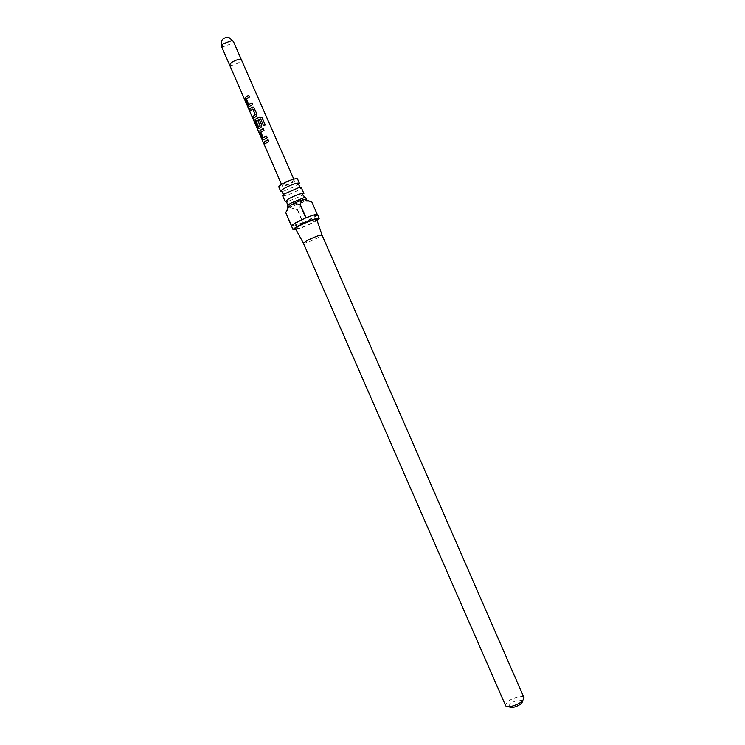 <?xml version="1.0" encoding="UTF-8"?>
<svg xmlns="http://www.w3.org/2000/svg" width="745" height="745" viewBox="0 0 745 745"><rect width="100%" height="100%" fill="white"/><g stroke="black" fill="none" stroke-linecap="round" stroke-linejoin="round"><path stroke-width="0.56" stroke-dasharray="3.73 2.79" d="M263.683 142.789L264.401 144.483M303.885 193.486L300.468 196.298L287.328 201.672L285.233 201.634M299.388 183.168L295.998 186.064L282.932 191.391L280.725 191.325M292.059 182.106L294.266 180.188C292.617 179.843 289.265 180.998 284.19 183.642L282.02 185.542C283.659 185.887 287.011 184.741 292.059 182.106M287.132 205.983C289.572 206.346 294.647 204.558 302.358 200.619L305.785 197.835M282.625 195.674C285.102 196.131 290.187 194.361 297.888 190.385C300.272 188.997 301.408 188.047 301.287 187.526M296.007 229.6C301.567 228.017 307.657 225.502 314.269 222.047L317.091 220.39M288.203 207.753L303.038 202.184C305.822 201.029 308.728 200.954 311.764 201.932L317.472 215.016L312.649 218.341L303.29 222.764L297.637 209.829L303.038 202.184L306.493 199.455M303.364 243.103L303.401 243.159C305.878 243.094 310.898 241.203 318.46 237.478L321.998 234.964M295.551 228.771C298.456 228.836 304.193 226.722 312.779 222.42L316.793 219.496M278.807 186.939C281.312 187.461 286.415 185.719 294.098 181.715C296.482 180.309 297.6 179.331 297.469 178.781M508.788 706.921C509.086 704.034 512.458 701.725 518.911 699.983L522.748 700.831M523.977 697.618C523.4 696.547 521.733 696.212 518.967 696.631C510.642 698.857 506.181 701.865 505.594 705.645M285.745 212.623L289.973 207.548L297.637 209.829M297.376 209.932L303.029 222.876C296.24 225.605 292.375 226.657 291.463 226.033M303.029 222.876L291.481 225.763M317.5 214.96L306.046 217.764M303.29 222.764L317.472 215.016M291.509 225.707L305.776 217.875M268.07 139.743L268.843 141.429L264.736 143.943M266.496 136.112L267.269 137.797L263.926 139.678M263.236 128.634L264.028 130.356L260.843 132.144M260.983 132.116L263.358 137.778M265.22 125.058L263.59 125.737L260.648 118.939M259.595 120.262L261.746 125.132L261.048 127.451L259.12 128.624M260.648 118.986L256.103 121.267M256.252 121.239L258.627 126.901M253.347 107.159L256.923 114.05L256.131 116.369M252.937 109.096L250.301 110.819M256.224 116.369L253.542 118.241M252.015 102.866L252.797 104.561L249.482 106.498M248.756 95.369L249.547 97.111L246.381 98.945M246.53 98.917L248.914 104.589M221.461 46.33L223.053 46.879L231.434 43.685L233.269 41.171M229.6 64.945C231.462 65.923 234.777 65.011 239.527 62.217L241.399 59.796M293.763 179.051L294.266 180.188M281.526 184.397L282.02 185.542M522.869 700.533L524.014 697.711M508.49 706.819L505.641 705.739"/><path stroke-width="1.12" d="M263.972 143.999L263.572 142.695L263.972 143.999M263.86 143.254L263.683 142.789M288.576 198.859C296.342 194.864 301.446 193.076 303.885 193.486L301.287 187.526L299.08 187.479L284.096 194.026L282.625 195.674L285.233 201.634L288.576 198.859M284.031 188.466C291.789 184.443 296.901 182.674 299.388 183.168L297.469 178.781C294.973 178.251 289.852 180.001 282.104 184.052C279.766 185.44 278.667 186.399 278.807 186.939L280.725 191.325C280.586 190.804 281.694 189.854 284.031 188.466M246.334 96.738L248.756 95.369L249.501 97.073L246.381 98.945L248.756 104.617L251.996 102.819L252.741 104.533L249.482 106.498L248.038 105.594L245.45 99.644L245.496 97.353L246.334 96.738M251.158 107.82L252.145 107.215L253.896 107.578L256.876 114.022L256.131 116.369L253.542 118.241L252.797 116.546L255.2 114.777L252.844 109.087L250.301 110.819L249.566 109.115L251.158 107.82M255.982 118.893L259.893 116.891L262.166 117.878L265.285 125.039L263.581 125.691L260.648 118.939L256.801 120.774L256.103 121.267L258.478 126.939L260.098 126.035L258.04 121.025L259.577 120.224L261.7 125.104L260.955 127.442L258.459 128.708L255.069 121.752L255.135 119.489L255.982 118.893M260.806 129.965L263.236 128.634L263.981 130.338L260.843 132.144L263.209 137.806L266.477 136.074L267.213 137.769L263.926 139.678L262.464 138.747L259.875 132.796L259.949 130.552L260.806 129.965M265.63 141.019L268.051 139.706L268.796 141.41L264.736 143.943L264 142.248L265.63 141.019M306.493 199.455L305.785 197.835L303.699 197.825L290.494 203.245L287.132 205.983L288.203 207.753L285.745 212.623L293.102 229.777L296.007 229.6M285.763 212.576L291.509 225.707L296.212 222.401L305.776 217.875L299.974 204.596C296.91 203.59 293.986 203.664 291.183 204.828L287.821 207.557M317.091 220.39L319.195 218.369C319.139 216.944 305.58 221.889 297.87 226.182C294.564 228.017 292.971 229.209 293.102 229.777M317.277 214.439L311.792 201.876L304.416 199.399C300.375 200.442 295.961 202.258 291.183 204.828L288.203 207.762L288.669 206.449M306.474 199.409L304.416 199.399C302.396 200.219 301.008 201.904 300.244 204.484L306.046 217.764C312.863 215.035 316.7 213.992 317.566 214.625L319.195 218.369M321.998 234.964L316.793 219.496C317.081 218.155 305.841 222.224 299.425 225.791C296.603 227.355 295.318 228.343 295.551 228.771L303.364 243.103L505.641 705.739C506.246 706.726 507.876 707.033 510.521 706.651C518.762 704.481 523.26 701.501 524.014 697.711L322.008 234.982C319.717 234.926 314.669 236.817 306.847 240.663L303.401 243.159M522.869 700.533L522.748 700.831C522.171 703.718 518.762 705.981 512.504 707.629L508.49 706.819M264.875 143.813L264 142.248M264.168 142.193L268.07 139.743M263.777 139.725L262.464 138.747M266.496 136.112L263.209 137.806M262.64 138.691L260.052 132.75L259.949 130.552M260.107 130.515L263.255 128.671M258.934 128.671L257.844 127.646L255.246 121.705L255.293 119.461L259.893 116.937L262.166 117.878M262.128 117.943L265.22 125.058M258.478 126.939L260.201 126.035L258.04 121.025M258.133 121.025L259.595 120.262M250.441 110.67L249.743 109.068L252.145 107.215M252.238 107.224L253.347 107.159M253.682 118.101L252.974 116.49L255.302 114.777L252.844 109.087M249.23 106.572L248.038 105.594M252.015 102.866L248.756 104.617M248.215 105.548L245.626 99.597L245.496 97.353M245.645 97.325L248.774 95.416M229.6 64.945L231.444 62.543C236.212 59.73 239.536 58.818 241.399 59.786L233.269 41.171L231.714 40.621L223.267 43.834L221.461 46.33L263.674 143.319M302.498 195.041L303.457 195.162L304.267 197.025L303.699 197.825M297.944 184.834L298.978 184.918L299.732 186.641L299.08 187.479M282.932 191.391L282.29 192.21L283.044 193.933L284.096 194.026M287.328 201.672L286.76 202.463L287.57 204.316L288.548 204.447M233.269 41.171L228.808 37.408C222.755 37.362 220.306 40.332 221.461 46.33M241.399 59.786L293.763 179.051M264.214 144.567L281.526 184.397"/></g></svg>
